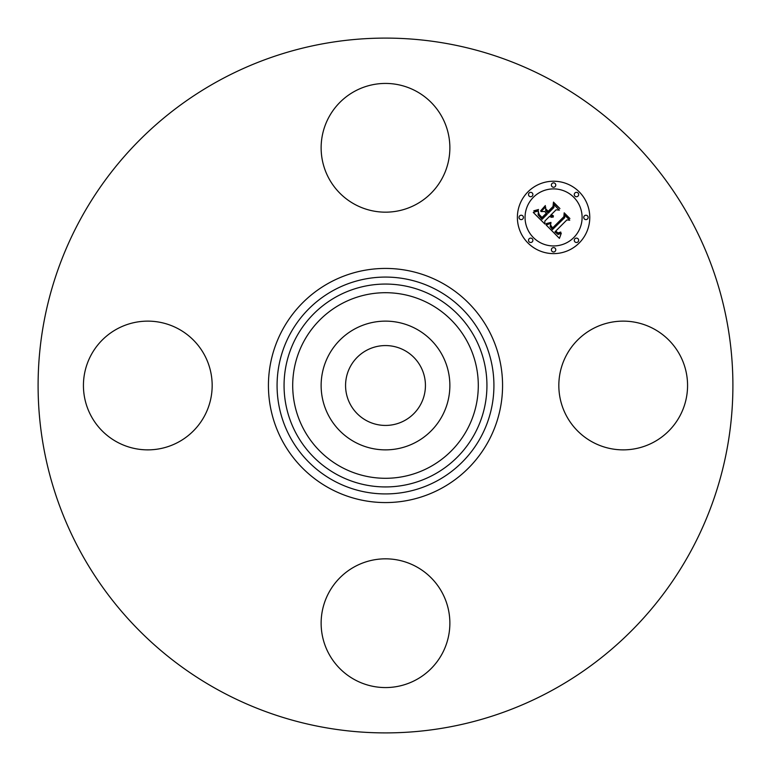 <?xml version="1.0" encoding="UTF-8"?>
<svg xmlns="http://www.w3.org/2000/svg" width="771" height="771" viewBox="0 0 771 771"><rect width="100%" height="100%" fill="white"/><g stroke="black" fill="none" stroke-linecap="round" stroke-linejoin="round"><path stroke-width="1.16" d="M366.35 420.542A39.938 39.938 0 0 1 350.458 366.35A39.938 39.938 0 0 1 404.65 350.458A39.938 39.938 0 0 1 420.542 404.65A39.938 39.938 0 0 1 366.35 420.542M218.945 690.373A347.403 347.403 0 0 1 80.627 218.945A347.403 347.403 0 0 1 552.055 80.627A347.403 347.403 0 0 1 690.373 552.055A347.403 347.403 0 0 1 218.945 690.373M329.015 354.641A64.359 64.359 0 0 1 416.359 329.015A64.359 64.359 0 0 1 441.985 416.359A64.359 64.359 0 0 1 354.641 441.985A64.359 64.359 0 0 1 329.015 354.641M416.359 91.315A64.359 64.359 0 0 1 441.985 178.66A64.359 64.359 0 0 1 354.641 204.286A64.359 64.359 0 0 1 329.015 116.941A64.359 64.359 0 0 1 416.359 91.315M91.315 354.641A64.359 64.359 0 0 1 178.66 329.015A64.359 64.359 0 0 1 204.286 416.359A64.359 64.359 0 0 1 116.941 441.985A64.359 64.359 0 0 1 91.315 354.641M354.641 679.685A64.359 64.359 0 0 1 329.015 592.34A64.359 64.359 0 0 1 416.359 566.714A64.359 64.359 0 0 1 441.985 654.059A64.359 64.359 0 0 1 354.641 679.685M566.714 354.641A64.359 64.359 0 0 1 654.059 329.015A64.359 64.359 0 0 1 679.685 416.359A64.359 64.359 0 0 1 592.34 441.985A64.359 64.359 0 0 1 566.714 354.641M527.981 191.825A36.208 36.208 0 0 1 579.175 191.825A36.208 36.208 0 0 1 579.175 243.019A36.208 36.208 0 0 1 527.981 243.019A36.208 36.208 0 0 1 527.981 191.825M533.407 197.251A28.527 28.527 0 0 1 573.749 197.251A28.527 28.527 0 0 1 573.749 237.593A28.527 28.527 0 0 1 533.407 237.593A28.527 28.527 0 0 1 533.407 197.251M546.157 224.997L550.928 223.301L550.108 226.549L552.47 229.613L564.729 217.624L564.632 215.08L569.74 220.198L566.868 219.937L555.737 231.069L558.031 232.938L560.777 232.042L560.787 232.563L558.358 233.459L555.563 231.483L554.898 231.907L558.079 234.48L561.269 233.276L559.428 238.364L546.157 224.997M546.273 223.609L550.995 222.414L547.169 223.898L546.032 224.101L546.273 223.609M550.716 225.19L552.605 227.937L563.871 216.69L564.189 212.815L569.904 218.53L564.507 213.731L564.295 216.94L552.634 228.592L550.716 226.423L550.716 225.19M533.272 212.43L538.457 210.907L538.119 214.83L542.061 219.369L547.304 214.136L546.62 213.451L541.994 218.068L538.784 214.569L538.486 212.276L539.18 214.531L542.023 217.489L546.34 213.172L544.644 211.476L540.963 211.582L545.656 206.898L545.675 210.628L548.239 213.191L553.877 207.553L553.896 204.672L559.389 210.155L556.113 209.789L551.304 214.598L553.443 215.909L551.005 214.907L550.475 215.427L553.337 216.998L551.41 217.316L549.54 216.372L544.818 221.094L544.885 224.043L533.272 212.43M533.783 210.84L538.543 209.49L536.153 210.897L533.783 210.84M545.376 205.539L540.664 210.83L545.376 205.539M548.22 211.293L553.009 206.503L553.472 202.098L559.948 208.575L553.8 203.024L553.414 206.647L548.191 211.871L545.926 208.999L548.22 211.293M529.147 238.759A2.197 2.197 0 0 1 532.241 238.759A2.197 2.197 0 0 1 532.241 241.853A2.197 2.197 0 0 1 529.147 241.853A2.197 2.197 0 0 1 529.147 238.759M529.147 192.981A2.197 2.197 0 0 1 532.241 192.981A2.197 2.197 0 0 1 532.241 196.085A2.197 2.197 0 0 1 529.147 196.085A2.197 2.197 0 0 1 529.147 192.981M519.664 215.87A2.197 2.197 0 0 1 522.767 215.87A2.197 2.197 0 0 1 522.767 218.974A2.197 2.197 0 0 1 519.664 218.974A2.197 2.197 0 0 1 519.664 215.87M574.915 192.981A2.197 2.197 0 0 1 578.019 192.981A2.197 2.197 0 0 1 578.019 196.085A2.197 2.197 0 0 1 574.915 196.085A2.197 2.197 0 0 1 574.915 192.981M552.026 183.508A2.197 2.197 0 0 1 555.13 183.508A2.197 2.197 0 0 1 555.13 186.611A2.197 2.197 0 0 1 552.026 186.611A2.197 2.197 0 0 1 552.026 183.508M578.019 241.853A2.197 2.197 0 0 1 574.915 241.853A2.197 2.197 0 0 1 574.915 238.759A2.197 2.197 0 0 1 578.019 238.759A2.197 2.197 0 0 1 578.019 241.853M555.13 251.336A2.197 2.197 0 0 1 552.026 251.336A2.197 2.197 0 0 1 552.026 248.233A2.197 2.197 0 0 1 555.13 248.233A2.197 2.197 0 0 1 555.13 251.336M587.492 218.974A2.197 2.197 0 0 1 584.389 218.974A2.197 2.197 0 0 1 584.389 215.87A2.197 2.197 0 0 1 587.492 215.87A2.197 2.197 0 0 1 587.492 218.974M437.485 290.349A108.432 108.432 0 0 1 480.651 437.485A108.432 108.432 0 0 1 333.515 480.651A108.432 108.432 0 0 1 290.349 333.515A108.432 108.432 0 0 1 437.485 290.349M441.629 282.764A117.067 117.067 0 0 1 488.236 441.629A117.067 117.067 0 0 1 329.371 488.236A117.067 117.067 0 0 1 282.764 329.371A117.067 117.067 0 0 1 441.629 282.764M434.131 296.478A101.444 101.444 0 0 1 474.522 434.131A101.444 101.444 0 0 1 336.869 474.522A101.444 101.444 0 0 1 296.478 336.869A101.444 101.444 0 0 1 434.131 296.478M429.987 304.063A92.799 92.799 0 0 1 466.937 429.987A92.799 92.799 0 0 1 341.013 466.937A92.799 92.799 0 0 1 304.063 341.013A92.799 92.799 0 0 1 429.987 304.063"/></g></svg>
